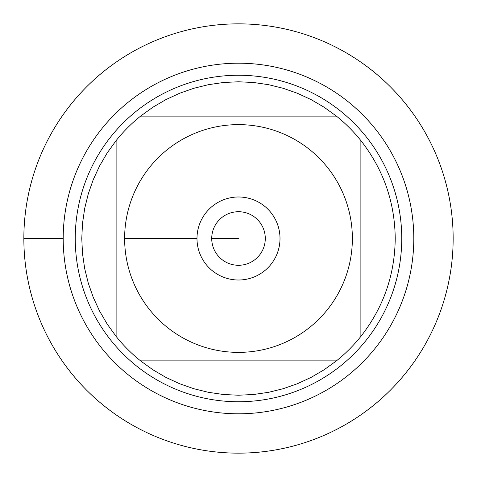 <?xml version="1.0" encoding="UTF-8"?>
<svg xmlns="http://www.w3.org/2000/svg" width="477" height="477" viewBox="0 0 477 477"><rect width="100%" height="100%" fill="white"/><g stroke="black" fill="none" stroke-linecap="round" stroke-linejoin="round"><path stroke-width="0.72" d="M23.85 238.5A214.65 214.65 0 0 0 345.825 424.393A214.65 214.65 0 0 0 345.825 52.607A214.65 214.65 0 0 0 23.85 238.5L63.197 238.5A175.303 175.303 0 0 1 326.149 86.683A175.303 175.303 0 0 1 326.149 390.317A175.303 175.303 0 0 1 63.197 238.5M75.247 238.5A163.253 163.253 0 0 1 320.127 97.117A163.253 163.253 0 0 1 320.127 379.883A163.253 163.253 0 0 1 75.247 238.5M211.722 238.5A26.778 26.778 0 0 0 251.892 261.694A26.778 26.778 0 0 0 251.892 215.306A26.778 26.778 0 0 0 211.722 238.5L238.5 238.5L211.722 238.5M196.989 238.5A41.511 41.511 0 0 1 259.255 202.552A41.511 41.511 0 0 1 259.255 274.448A41.511 41.511 0 0 1 196.989 238.5L124.628 238.5L196.989 238.5M352.372 238.5A113.872 113.872 0 0 0 200.811 131.044A113.872 113.872 0 0 0 149.575 309.633A113.872 113.872 0 0 0 352.372 238.5M336.398 116.114L324.163 107.259L311.135 99.627L297.433 93.283L283.189 88.287L268.521 84.679L253.579 82.503L238.5 81.776L223.421 82.503L208.479 84.679L193.811 88.287L179.567 93.283L165.865 99.627L152.837 107.259L140.602 116.114A156.724 156.724 0 0 0 116.114 140.602L107.259 152.837L99.627 165.865L93.283 179.567L88.287 193.811L84.679 208.479L82.503 223.421L81.776 238.5L82.503 253.579L84.679 268.521L88.287 283.189L93.283 297.433L99.627 311.135L107.259 324.163L116.114 336.398A156.724 156.724 0 0 0 140.602 360.886L152.837 369.741L165.865 377.373L179.567 383.717L193.811 388.713L208.479 392.321L223.421 394.497L238.5 395.224L253.579 394.497L268.521 392.321L283.189 388.713L297.433 383.717L311.135 377.373L324.163 369.741L336.398 360.886A156.724 156.724 0 0 0 360.886 336.398L360.886 140.602A156.724 156.724 0 0 0 336.398 116.114L140.602 116.114A156.724 156.724 0 0 0 116.114 140.602L116.114 336.398A156.724 156.724 0 0 0 140.602 360.886L336.398 360.886A156.724 156.724 0 0 0 360.886 336.398C383.383 307.641 394.825 275.008 395.224 238.5C394.825 201.992 383.383 169.359 360.886 140.602A156.724 156.724 0 0 0 336.398 116.114M453.15 238.5A214.65 214.65 0 0 0 131.175 52.607A214.65 214.65 0 0 0 131.175 424.393A214.65 214.65 0 0 0 453.15 238.5"/></g></svg>
